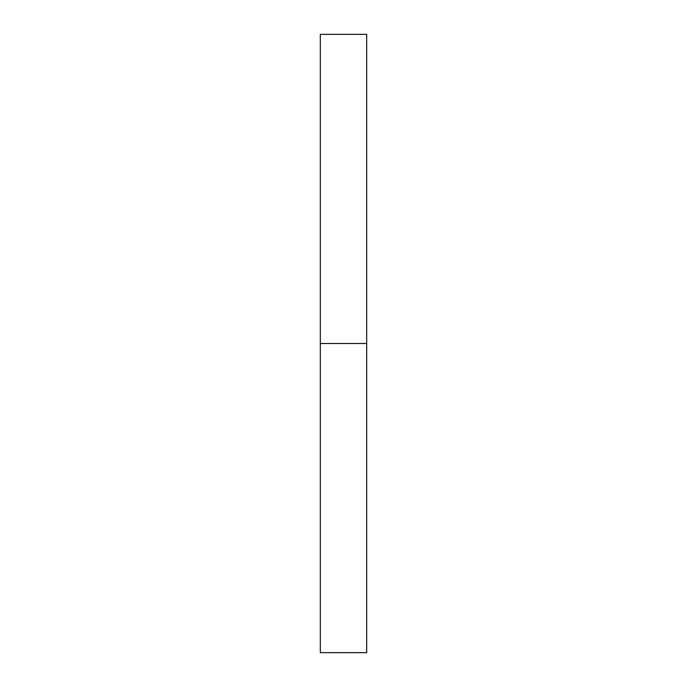 <?xml version="1.0" encoding="UTF-8"?>
<svg xmlns="http://www.w3.org/2000/svg" width="687" height="687" viewBox="0 0 687 687"><rect width="100%" height="100%" fill="white"/><g stroke="black" fill="none" stroke-linecap="round" stroke-linejoin="round"><path stroke-width="1.03" d="M320.314 343.5L366.686 343.5L366.686 34.35L320.314 34.35L320.314 652.65L366.686 652.65L366.686 343.5L320.314 343.5"/></g></svg>
